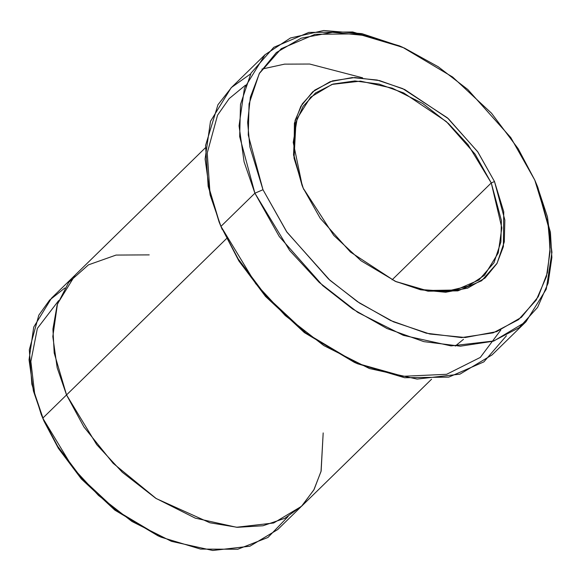<?xml version="1.0" encoding="UTF-8"?>
<svg xmlns="http://www.w3.org/2000/svg" width="581" height="581" viewBox="0 0 581 581"><rect width="100%" height="100%" fill="white"/><g stroke="black" fill="none" stroke-linecap="round" stroke-linejoin="round"><path stroke-width="0.87" d="M491.265 182.935L501.403 220.54L500.887 241.957L493.952 262.801L478.94 279.991L455.758 290.035L426.621 290.507L395.545 281.429L421.276 289.585L446.208 291.335L467.894 286.273L484.518 275.263L498.229 252.975L501.824 227.839L491.265 182.935L392.088 279.846L491.265 182.935L468.075 144.727L448.387 123.462L422.685 103.469L392.277 88.167L360.496 81.137L331.94 84.419L310.544 97.23L297.211 118.408L293.231 142.389L302.323 186.036L294.146 156.166L295.954 122.366L303.115 106.33L315.483 92.975L333.058 84.056L354.875 80.948L379.146 84.107L403.672 92.931L446.273 121.531L475.069 154.125L491.265 182.935L494.496 181.541L491.265 182.935M303.282 188.295L333.741 235.378L361.048 260.789L396.198 281.72L427.972 291.183L457.843 290.87L481.664 280.732L497.118 263.222L504.286 241.914L504.853 220.01L494.496 181.541L503.742 211.731L503.378 246.627L496.922 263.578L485.062 278.052L467.661 288.132L445.569 292.265L420.6 289.796L395.087 281.226L350.408 252.031L320.182 218.216L303.282 188.295L294.037 158.105L294.4 123.208L300.856 106.258L312.716 91.791L330.117 81.703L352.209 77.571L377.185 80.04L402.691 88.61L447.37 117.805L477.604 151.619L494.496 181.541L477.909 152.055L448.379 118.706L404.703 89.525L379.596 80.599L354.795 77.52L332.564 80.868L314.735 90.142L302.258 103.919L295.104 120.39L293.543 154.953L302.047 185.375L303.282 188.295M262.982 189.718L248.254 135.032L249.06 103.89L259.249 73.605L281.219 48.71L315.084 34.301L357.547 33.858L402.713 47.308L452.679 77.062L491.497 113.193L518.179 148.729L534.796 180.117L510.786 137.581L467.807 89.51L438.263 66.786L404.296 48.005L368.034 35.826L332.535 32.311L301.125 38.193L276.382 52.53L259.533 73.097L250.353 97.194L247.644 122.366L249.837 146.797L262.982 189.718L286.999 232.255L329.972 280.325L359.516 303.05L393.482 321.83L429.751 334.01L465.243 337.525L496.661 331.642L521.397 317.313L538.246 296.738L547.433 272.642L550.134 247.477L547.941 223.039L534.796 180.117L536.553 184.271L548.653 227.512L550.062 251.849L546.43 276.65L536.263 300.057L518.521 319.652L493.175 332.84L461.575 337.597L426.323 333.211L390.628 320.53L357.38 301.619L328.541 279.04L286.564 231.637L262.982 189.718L254.899 193.204L262.982 189.718M402.713 47.308L399.452 45.877L352.725 31.97L308.794 32.427L273.767 47.33L251.036 73.09L240.498 104.413L239.67 136.622L254.899 193.204L244.085 161.838L239.06 125.852L244.441 88.138L265.016 54.716L290.456 37.983L323.711 30.517L361.883 33.64L401.093 46.603M219.131 222.087L222.24 229.531L219.131 222.087L208.151 186.261L205.572 145.439L217.94 104.754L231.594 87.375L250.585 73.91M41.207 414.427L44.069 421.298L41.207 414.427L31.853 384.208L29.311 349.798L38.811 315.185L49.625 300.079L64.854 287.987M362.602 77.818L309.658 64.033L284.559 64.135L261.966 69.074M265.016 54.716L231.064 87.891L210.489 121.32L205.108 159.027L210.133 195.013L220.947 226.379L254.899 193.204L220.947 226.379L255.727 283.695L285.264 315.585L323.813 345.579L369.422 368.536L417.093 379.081L459.934 374.157L492.02 354.94L525.972 321.758L493.879 340.982L451.045 345.898L403.374 335.36L357.765 312.396L319.216 282.41L289.679 250.52L254.899 193.204L279.294 236.561L322.716 285.605L352.551 308.961L386.946 328.519L423.876 341.643L460.341 346.182L493.037 341.258L519.254 327.619L537.607 307.349L548.123 283.129L551.877 257.477L550.425 232.298L537.904 187.561L536.553 184.271M74.658 275.547L51.542 298.126L33.72 327.096L29.05 359.777L33.407 390.962L42.776 418.146L66.546 394.927L42.776 418.146L72.923 467.821L98.516 495.455L131.923 521.447L171.453 541.347L212.762 550.483L249.888 546.213L277.696 529.56L300.813 506.973M205.391 147.785L75.305 274.9L57.475 303.87L52.813 336.552L57.17 367.737L66.539 394.927L226.452 238.66L66.539 394.927L96.686 444.596L122.279 472.237L155.686 498.229L195.216 518.121L236.532 527.257L273.658 522.994L301.474 506.341L431.552 379.226M500.837 329.993L480.32 357.409L446.666 374.295L403.054 376.292L355.942 363.045M354.352 362.355L304.371 332.601L265.546 296.47L238.856 260.927L220.475 225.355M219.821 223.75L209.828 190.553L207.243 152.956L217.555 115.183L229.168 98.603L245.487 85.175M301.466 506.334L313.784 490.037L321.024 471.474L323.181 432.918L321.133 471.06L314.103 489.471L302.105 505.71L284.93 518.267L262.982 525.761L237.411 527.316L209.879 522.777L156.224 498.571L113.128 463.289L83.918 426.941L66.539 394.927L54.2 353.001L52.922 329.078L57.178 304.793L68.681 282.402L88.45 264.856L116.04 255.074L149.215 254.885M157.959 535.798L114.871 510.154L81.398 479.005L58.398 448.358L44.069 421.298L34.649 393.49L30.866 361.476L37.373 328.381L58.652 300.595M537.214 185.905L547.476 216.967L551.95 252.336L546.263 289.171L525.972 321.758M302.578 186.668L303.798 189.559M42.776 418.146L58.391 448.358L81.391 478.991L114.856 510.14L157.93 535.784L161.191 537.214L116.396 510.539L81.594 478.148L57.672 446.288L42.776 418.146M288.14 516.487L267.935 537.476L237.767 549.248L200.547 549.089L161.191 537.214M220.947 226.379L238.856 260.92L265.539 296.463L304.357 332.593L354.323 362.341L357.584 363.771L305.896 332.993L265.735 295.613L238.137 258.85L220.947 226.379M506.45 335.745L483.879 361.876L448.801 377.113L404.637 377.73L357.584 363.771M455.213 346.102L463.485 339.319"/></g></svg>
